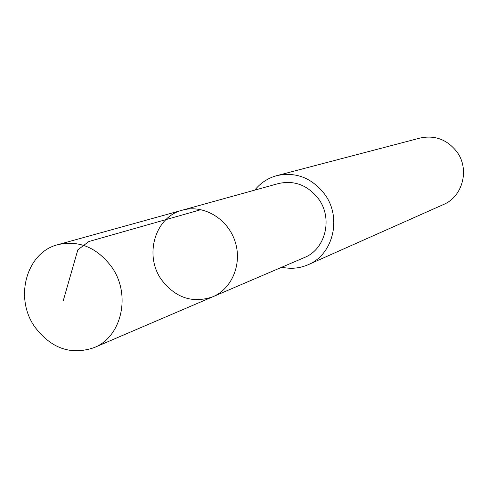 <?xml version="1.0" encoding="UTF-8"?>
<svg xmlns="http://www.w3.org/2000/svg" width="488" height="488" viewBox="0 0 488 488"><rect width="100%" height="100%" fill="white"/><g stroke="black" fill="none" stroke-linecap="round" stroke-linejoin="round"><path stroke-width="0.73" d="M182.421 210.157L278.416 183.561C294.453 180.023 307.861 185.184 318.64 199.037C333.121 218.575 325.459 249.338 304.378 257.548L212.817 296.771C232.501 288.53 242.689 262.757 234.722 240.444C226.999 218.044 202.941 204.283 182.421 210.157C155.013 216.788 143.759 255.401 161.577 279.85C175.607 297.979 192.687 303.615 212.817 296.771C232.501 288.53 242.689 262.757 234.722 240.444C226.999 218.044 202.941 204.283 182.421 210.157L57.95 244.641C79.08 240.041 96.978 247.471 111.654 266.936C131.388 294.404 121.835 336.921 94.093 347.627C70.925 355.435 51.161 348.524 34.794 326.899C13.993 297.79 26.413 252.259 57.95 244.641M254.76 190.113C260.629 182.866 268.004 178.035 276.891 175.613C296.015 171.63 311.984 177.894 324.807 194.395C342.143 217.776 333.2 254.553 308.154 264.709C299.705 268.369 290.921 269.205 281.82 267.211M276.891 175.613L420.137 138.037C434.9 134.938 447.13 139.513 456.829 151.756C469.926 169.086 462.825 196.646 443.47 204.533L308.154 264.709M201.025 209.639L88.859 241.523L77.824 249.844L63.281 300.602M212.817 296.771L94.093 347.627"/></g></svg>

